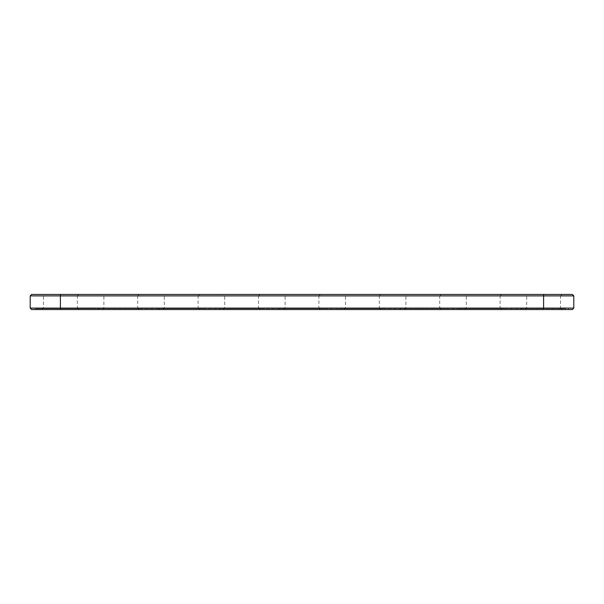 <?xml version="1.0" encoding="UTF-8"?>
<svg xmlns="http://www.w3.org/2000/svg" width="604" height="604" viewBox="0 0 604 604"><rect width="100%" height="100%" fill="white"/><g stroke="black" fill="none" stroke-linecap="round" stroke-linejoin="round"><path stroke-width="0.45" stroke-dasharray="3.02 2.27" d="M31.65 294.45L572.35 294.45M78.762 294.45L42.038 294.45L78.762 294.45L77.312 295.9L43.488 295.9L77.312 295.9L77.312 308.1L43.488 308.1L77.312 308.1L78.762 309.55L42.038 309.55L78.762 309.55M139.162 294.45L102.438 294.45L139.162 294.45L137.712 295.9L103.888 295.9L137.712 295.9L137.712 308.1L103.888 308.1L137.712 308.1L139.162 309.55L102.438 309.55L139.162 309.55M199.562 294.45L162.838 294.45L199.562 294.45L198.112 295.9L164.288 295.9L198.112 295.9L198.112 308.1L164.288 308.1L198.112 308.1L199.562 309.55L162.838 309.55L199.562 309.55M259.962 294.45L223.238 294.45L259.962 294.45L258.512 295.9L224.688 295.9L258.512 295.9L258.512 308.1L224.688 308.1L258.512 308.1L259.962 309.55L223.238 309.55L259.962 309.55M320.362 294.45L283.638 294.45L320.362 294.45L318.912 295.9L285.088 295.9L318.912 295.9L318.912 308.1L285.088 308.1L318.912 308.1L320.362 309.55L283.638 309.55L320.362 309.55M380.762 294.45L344.038 294.45L380.762 294.45L379.312 295.9L345.488 295.9L379.312 295.9L379.312 308.1L345.488 308.1L379.312 308.1L380.762 309.55L344.038 309.55L380.762 309.55M441.162 294.45L404.438 294.45L441.162 294.45L439.712 295.9L405.888 295.9L439.712 295.9L439.712 308.1L405.888 308.1L439.712 308.1L441.162 309.55L404.438 309.55L441.162 309.55M501.562 294.45L464.838 294.45L501.562 294.45L500.112 295.9L466.288 295.9L500.112 295.9L500.112 308.1L466.288 308.1L500.112 308.1L501.562 309.55L464.838 309.55L501.562 309.55M561.962 294.45L525.238 294.45L561.962 294.45L560.512 295.9L526.688 295.9L560.512 295.9L560.512 308.1L526.688 308.1L560.512 308.1L561.962 309.55L525.238 309.55L561.962 309.55M30.2 295.9L573.8 295.9M30.2 308.1L573.8 308.1M31.65 309.55L572.35 309.55M60.4 309.55L568.485 309.55L543.6 309.55L543.6 308.584L35.515 308.584L543.6 308.584L543.6 309.55L60.4 309.55L60.4 294.45M82.627 309.55L38.173 309.55L82.627 309.55L82.627 308.584L38.173 308.584L82.627 308.584M143.027 309.55L98.573 309.55L143.027 309.55L143.027 308.584L98.573 308.584L143.027 308.584M203.427 309.55L158.973 309.55L203.427 309.55L203.427 308.584L158.973 308.584L203.427 308.584M263.827 309.55L219.373 309.55L263.827 309.55L263.827 308.584L219.373 308.584L263.827 308.584M324.227 309.55L279.773 309.55L324.227 309.55L324.227 308.584L279.773 308.584L324.227 308.584M384.627 309.55L340.173 309.55L384.627 309.55L384.627 308.584L340.173 308.584L384.627 308.584M445.027 309.55L400.573 309.55L445.027 309.55L445.027 308.584L400.573 308.584L445.027 308.584M505.427 309.55L460.973 309.55L505.427 309.55L505.427 308.584L460.973 308.584L505.427 308.584M565.827 309.55L521.373 309.55L565.827 309.55L565.827 308.584L521.373 308.584L565.827 308.584M87.995 308.584L88.38 308.342L87.995 308.584M88.358 308.584L89.566 308.342L88.358 308.584M90.434 308.584L89.513 308.584L90.434 308.342M90.796 308.584L91.861 308.342L90.796 308.342M92.238 308.584L93.046 308.342L92.238 308.584M85.655 308.584L86.1 308.584L85.655 308.342M95.802 308.584L95.372 308.342L95.802 308.584M96.731 308.584L97.236 308.342L96.731 308.584M96.081 308.584L96.587 308.342L96.081 308.584M89.664 308.584L90.321 308.584L89.664 308.584M94.541 308.584L93.809 308.342L94.541 308.584M94.398 308.584L93.884 308.584L94.398 308.584M543.6 294.45L543.6 309.55M42.038 309.55L43.488 308.1L43.488 295.9L42.038 294.45M102.438 309.55L103.888 308.1L103.888 295.9L102.438 294.45M162.838 309.55L164.288 308.1L164.288 295.9L162.838 294.45M223.238 309.55L224.688 308.1L224.688 295.9L223.238 294.45M283.638 309.55L285.088 308.1L285.088 295.9L283.638 294.45M344.038 309.55L345.488 308.1L345.488 295.9L344.038 294.45M404.438 309.55L405.888 308.1L405.888 295.9L404.438 294.45M464.838 309.55L466.288 308.1L466.288 295.9L464.838 294.45M525.238 309.55L526.688 308.1L526.688 295.9L525.238 294.45M35.515 308.584L35.515 309.55M568.485 308.584L568.485 309.55M38.173 309.55L38.173 308.584M98.573 309.55L98.573 308.584M158.973 309.55L158.973 308.584M219.373 309.55L219.373 308.584M279.773 309.55L279.773 308.584M340.173 309.55L340.173 308.584M400.573 309.55L400.573 308.584M460.973 309.55L460.973 308.584M521.373 309.55L521.373 308.584"/><path stroke-width="0.91" d="M573.8 308.1L543.6 308.1L543.6 309.55L572.35 309.55L573.8 308.1L573.8 295.9L572.35 294.45L31.65 294.45L30.2 295.9L60.4 295.9L60.4 308.1L30.2 308.1L30.2 295.9M573.8 295.9L60.4 295.9L60.4 294.45M543.6 294.45L543.6 308.1L60.4 308.1L60.4 309.55L31.65 309.55L30.2 308.1M543.6 309.55L60.4 309.55"/></g></svg>
